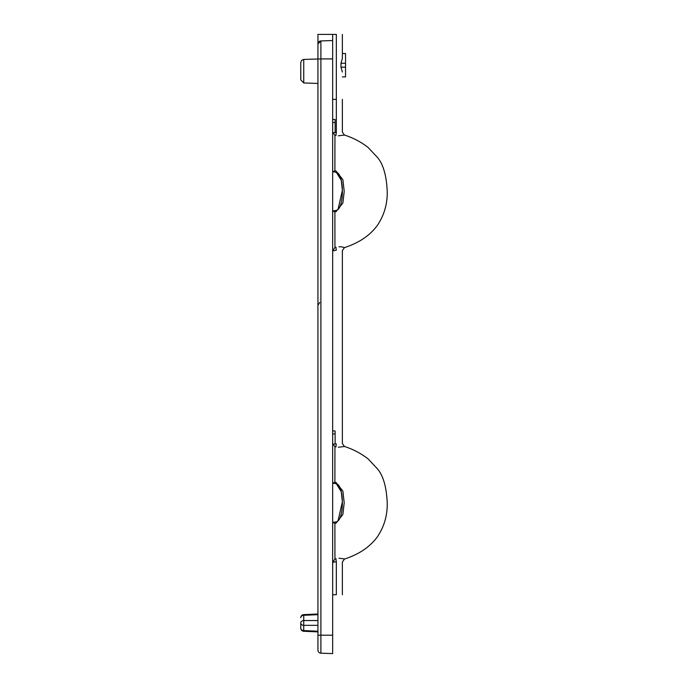 <?xml version="1.0" encoding="UTF-8"?>
<svg xmlns="http://www.w3.org/2000/svg" width="688" height="688" viewBox="0 0 688 688"><rect width="100%" height="100%" fill="white"/><g stroke="black" fill="none" stroke-linecap="round" stroke-linejoin="round"><path stroke-width="1.03" d="M332.657 40.532L332.657 34.4L317.942 34.4L317.942 44.006L320.9 40.945L332.657 40.532L332.657 653.6L320.9 653.187A3.062 3.062 0 0 1 317.942 650.126L317.942 645.017M332.657 58.919L320.9 58.919L320.9 653.187A3.062 3.062 0 0 1 317.942 650.126L317.942 44.006A3.062 3.062 0 0 1 320.9 40.945A3.062 3.062 0 0 0 317.942 44.006M317.942 625.34L303.735 625.34L303.735 620.55A3.062 2.391 180 0 0 300.776 622.95L300.776 628.196A3.062 2.391 -0 0 0 303.735 630.586L317.942 631.223M317.942 614.668L303.735 615.304L303.709 614.633L317.942 613.997M303.735 82.947L300.776 79.885L300.776 62.479L301.654 60.338L303.735 59.417L303.735 82.947L317.942 83.446M317.942 620.55L303.735 620.55L303.735 615.304A3.062 2.391 180 0 0 300.776 617.695A3.062 3.062 0 0 1 303.709 614.633M300.776 628.196A3.062 3.062 0 0 0 303.709 631.257L303.735 625.34A3.062 2.391 180 0 1 300.776 622.95M334.944 247.542L332.657 250.991L336.337 250.157C344.98 250.303 344.98 250.303 336.337 250.157C344.98 250.303 344.98 250.303 336.337 250.157A3.062 0.525 77.1 0 1 336.088 247.284C348.059 247.302 348.059 247.302 336.088 247.284L334.944 247.542L334.893 211.887L336.019 211.689A3.062 0.679 79.9 0 1 336.337 210.365C344.387 208.928 344.387 173.763 336.337 172.327L332.657 171.665M332.657 211.027L336.337 210.365M332.657 99.382L336.337 99.382C344.387 99.382 344.387 99.382 336.337 99.382L336.337 132.535C344.98 132.388 344.98 132.388 336.337 132.535L335.108 132.259M338.023 209.496L342.366 190.37L341.282 180.325L336.337 172.327L332.846 171.699L334.893 170.805L336.019 171.002L342.891 179.688L344.198 191.333L342.891 202.994L336.019 211.689M334.893 170.805L334.944 135.149L336.088 135.407C348.059 135.39 348.059 135.39 336.088 135.407A3.062 0.525 102.9 0 1 336.337 132.535M336.019 171.002A3.062 0.679 -79.9 0 0 336.337 172.327M334.944 135.149L332.811 132.655M332.846 522.433L334.893 523.327L336.019 523.129L342.891 514.435L344.198 502.773L342.891 491.129L336.019 482.434L334.893 482.245L334.944 446.589L336.088 446.847C348.059 446.83 348.059 446.83 336.088 446.847A3.062 0.525 102.9 0 1 336.337 443.975C344.98 443.829 344.98 443.829 336.337 443.975L335.108 443.7M332.846 210.992L334.893 211.887M332.657 132.655L335.108 132.595L335.108 119.514L332.657 119.454M335.108 122.447L332.657 122.49M338.986 246.803L340.801 246.751M340.913 246.751L343.931 247.405M344.077 247.474L344.456 247.646C354.432 244.283 367.641 238.555 377.445 225.311C384.257 215.052 387.516 203.725 387.224 191.341C386.51 175.629 383.268 164.337 377.497 157.457L368.097 147.464C360.959 141.926 353.082 137.781 344.456 135.046L338.324 135.811M332.657 34.4L336.337 34.4C344.387 34.4 344.387 34.4 336.337 34.4L336.337 99.382M342.375 72.025L340.981 67.157L340.981 63.262L342.375 58.394L342.375 34.4M332.657 594.742L336.337 594.742C344.387 594.742 344.387 594.742 336.337 594.742L336.337 561.597C344.98 561.735 344.98 561.735 336.337 561.597A3.062 0.525 77.1 0 1 336.088 558.725C348.059 558.742 348.059 558.742 336.088 558.725L334.944 558.983L334.893 523.327M332.657 522.467L336.337 521.805C344.387 520.369 344.387 485.203 336.337 483.759L332.657 483.105M338.023 520.936L342.366 501.81L341.282 491.765L336.337 483.759L335.598 483.63M336.337 561.597C344.98 561.735 344.98 561.735 336.337 561.597L332.657 562.431L334.944 558.983L332.657 562.474M336.019 523.129A3.062 0.679 79.9 0 1 336.337 521.805M336.019 482.434A3.062 0.679 -79.9 0 0 336.337 483.759M334.944 446.589L332.811 444.095M334.893 482.245L332.846 483.139M332.657 444.095L335.108 444.035L335.108 430.955L332.657 430.894M335.108 433.887L332.657 433.93M338.986 558.243L343.931 558.845M344.172 558.948L344.456 559.086C354.432 555.723 367.641 549.996 377.445 536.752C384.257 526.492 387.516 515.166 387.224 502.773C386.51 487.07 383.268 475.778 377.497 468.898L368.097 458.905C360.959 453.366 353.082 449.221 344.456 446.486L338.324 447.252M342.375 76.901L345.531 76.901L345.531 53.526L342.375 53.526M340.981 63.262L345.531 63.262M340.981 67.157L345.531 67.157M317.942 635.205L332.657 635.205M320.9 40.945L320.9 58.919L303.735 59.417M319.782 302.462L317.942 305.274M303.709 631.257L317.942 631.894M344.456 446.486L342.375 443.579L342.375 250.552L344.456 247.646C354.432 244.283 367.641 238.555 377.445 225.311C384.257 215.052 387.516 203.725 387.224 191.341C386.51 175.629 383.268 164.337 377.497 157.457L368.097 147.464C360.959 141.926 353.082 137.781 344.456 135.046L342.375 132.139L342.375 99.382M342.375 561.984L344.456 559.086L342.375 561.984L342.375 594.742"/></g></svg>
